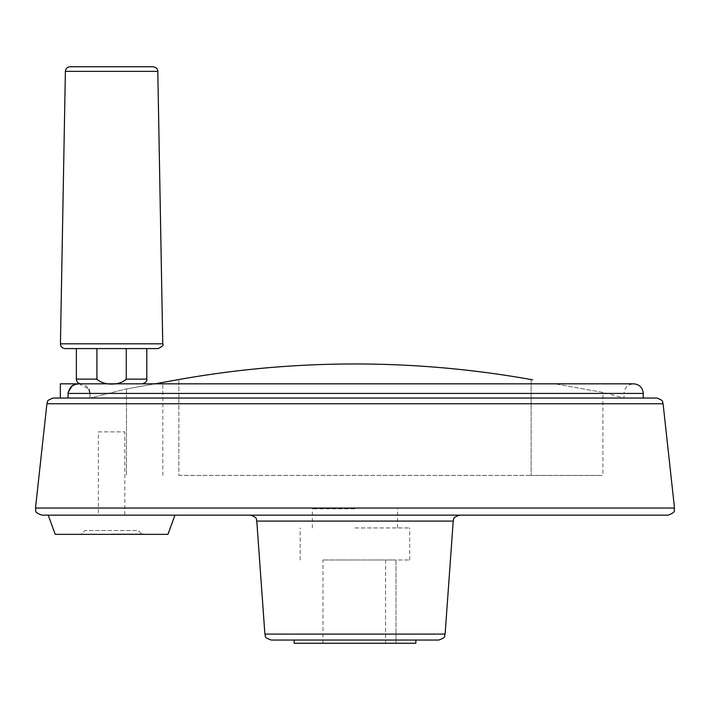 <?xml version="1.0" encoding="UTF-8"?>
<svg xmlns="http://www.w3.org/2000/svg" width="710" height="710" viewBox="0 0 710 710"><rect width="100%" height="100%" fill="white"/><g stroke="black" fill="none" stroke-linecap="round" stroke-linejoin="round"><path stroke-width="0.53" stroke-dasharray="3.55 2.66" d="M146.819 379.131L126.265 379.131C119.777 385.743 103.323 385.725 96.915 379.131L96.915 348.592L76.361 348.592M126.265 379.131L126.265 348.592L96.915 348.592M178.849 475.425L531.151 475.425L178.849 475.425L178.849 379.548L178.849 475.425M126.478 388.929L126.478 475.425L126.478 388.929L154.922 383.826L126.478 388.929L90.01 398.044L624.037 398.044L90.01 398.044L126.478 388.929M68.018 398.044L643.251 398.044L60.341 398.044L68.018 398.044L68.08 392.417M656.723 398.044L53.277 398.044M146.819 348.592L126.265 348.592M81.055 383.826L142.124 383.826L81.055 383.826M111.585 534.355L143.615 534.355L111.585 534.355M81.162 534.355L142.018 534.355L138.175 530.512L85.005 530.512L81.162 534.355L142.018 534.355L138.175 530.512L85.005 530.512L81.162 534.355M60.341 383.826L79.2 383.826L88.927 389.195M90.01 393.438C88.537 386.87 84.934 383.666 79.2 383.826L633.639 383.826C627.809 384.394 624.605 387.598 624.037 393.438L90.01 393.438L90.01 398.044L90.01 393.438L624.037 393.438L624.037 398.044A1006.026 1006.026 0 0 0 602.897 392.426L555.078 383.826L602.897 392.426L602.897 475.425L531.151 475.425L602.897 475.425M668.137 515.14L41.863 515.14M111.585 515.14L174.953 515.14L111.585 515.14M355 515.14L250.39 515.14M294.144 640.047L355 640.047M415.856 643.251L294.144 643.251M385.557 643.251L322.97 643.251L385.557 643.251L385.557 559.977L322.97 559.977L395.994 559.977L385.557 559.977L385.557 643.251M167.959 534.355L55.22 534.355M111.585 534.035L143.615 534.035L111.585 534.035M354.938 559.977L409.705 559.977L354.938 559.977M354.938 527.947L409.705 527.947L354.938 527.947M354.938 508.795L312.338 508.795L354.938 508.795M395.994 559.977L395.994 643.251L395.994 559.977M158.046 348.592L65.125 348.592M111.585 515.078L124.827 515.078L111.585 515.078M98.353 431.866L124.827 431.866L98.353 431.866L98.353 515.078M531.151 379.548L531.151 475.425L531.151 379.548M96.915 379.131L76.361 379.131M643.251 393.438L68.018 393.438M663.087 403.75L46.913 403.75M674.5 508.041L35.5 508.041M453.22 521.087L256.78 521.087M445.108 634.101L264.892 634.101M162.75 343.809L60.43 343.809M157.798 71.364L65.382 71.364M409.705 559.977L409.705 527.947M300.17 559.977L300.17 527.947M397.529 527.947L397.529 508.795M312.338 527.947L312.338 508.795M322.97 643.251L322.97 559.977M162.83 475.425L162.83 383.826M124.827 515.078L124.827 431.866"/><path stroke-width="1.06" d="M126.265 379.131L126.265 348.592L96.915 348.592L96.915 379.131C103.403 385.743 119.857 385.725 126.265 379.131L146.819 379.131C147.281 381.101 145.71 382.672 142.124 383.826M154.922 383.826L178.849 379.548A1003.47 1003.47 0 0 1 531.151 379.548A1003.47 1003.47 0 0 0 178.849 379.548L154.922 383.826M663.087 403.75L46.913 403.75C48.244 402.188 44.748 400.981 53.277 398.044L656.723 398.044C665.119 400.884 661.818 402.206 663.087 403.75L674.5 508.041C673.399 510.108 677.349 511.733 668.137 515.14L41.863 515.14C32.651 511.733 36.6 510.108 35.5 508.041L674.5 508.041M126.265 348.592L146.819 348.592L146.819 379.131M81.055 383.826C78.207 383.551 76.636 381.98 76.361 379.131L96.915 379.131M76.361 379.131L76.361 348.592L96.915 348.592M60.341 398.044L60.341 383.826L79.2 383.826C73.281 383.595 69.553 386.799 68.018 393.438L68.018 398.044M68.08 392.417L71.959 386.142M72.047 386.08L75.349 384.43L78.837 383.826M88.927 389.195L90.01 393.438M256.78 521.087L453.22 521.087L445.108 634.101L264.892 634.101L256.78 521.087C255.511 519.409 258.919 518.043 250.39 515.14L355 515.14M355 640.047L438.718 640.047L415.856 640.047L415.856 643.251L294.144 643.251L294.144 640.047L271.282 640.047L415.856 640.047M532.615 379.814L531.151 379.548M48.227 515.14L55.22 534.355L167.959 534.355L174.953 515.14M65.125 348.592L158.046 348.592C162.43 346.489 163.992 344.891 162.75 343.809L60.43 343.809C60.669 346.711 62.232 348.299 65.125 348.592M70.086 66.749L153.094 66.749L70.086 66.749C67.272 67.015 65.702 68.55 65.382 71.364L60.43 343.809M68.018 393.438L643.251 393.438C642.683 387.598 639.479 384.394 633.639 383.826L79.2 383.826M65.382 71.364L157.798 71.364L162.75 343.809M643.251 393.438L643.251 398.044M46.913 403.75L35.5 508.041M453.22 521.087C454.489 519.409 451.081 518.043 459.61 515.14M445.108 634.101C443.83 635.769 447.238 637.136 438.718 640.047M264.892 634.101C266.17 635.769 262.762 637.136 271.282 640.047M157.798 71.364C157.895 69.012 156.333 67.477 153.094 66.749"/></g></svg>

